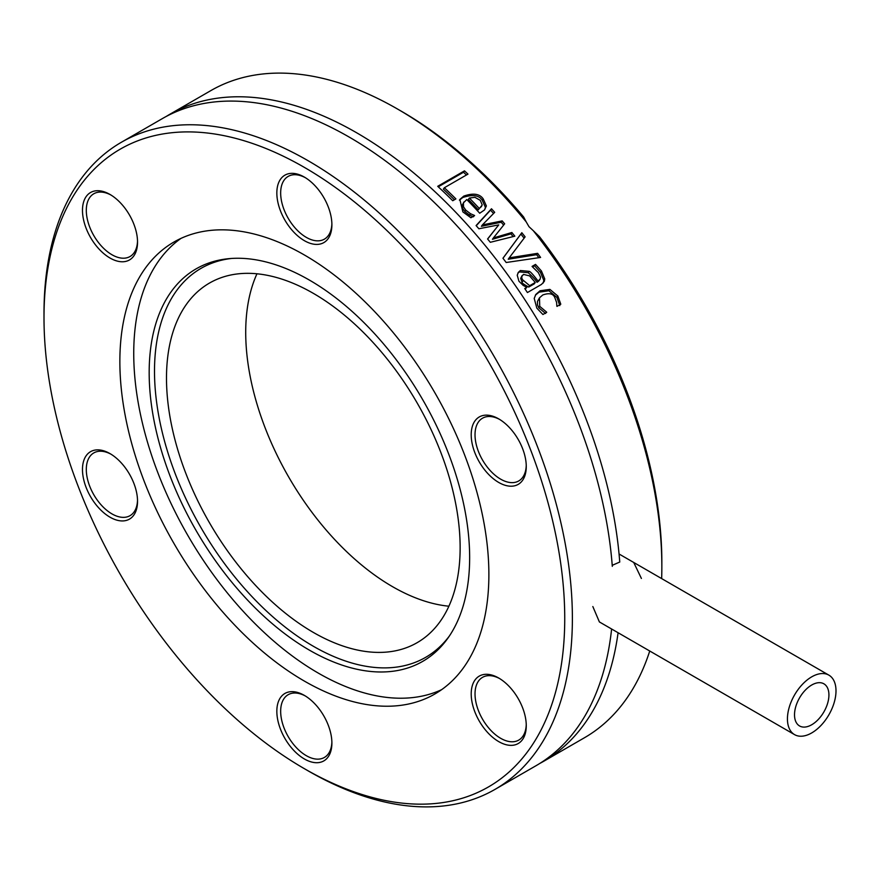 <?xml version="1.0" encoding="UTF-8"?>
<svg xmlns="http://www.w3.org/2000/svg" width="880" height="880" viewBox="0 0 880 880"><rect width="100%" height="100%" fill="white"/><g stroke="black" fill="none" stroke-linecap="round" stroke-linejoin="round"><path stroke-width="1.32" d="M794.552 734.624A34.331 19.822 120 0 0 821.018 725.417A34.331 19.822 120 0 0 836 690.866A34.331 19.822 120 0 0 828.894 675.147A34.331 19.822 120 0 0 794.552 694.969A34.331 19.822 120 0 0 794.552 734.624L599.39 621.94L592.834 606.551M612.216 565.323L619.751 562.045A373.626 215.71 60 0 0 488.752 249.92A373.626 215.71 60 0 0 169.84 114.279L210.848 90.607A373.626 215.71 60 0 1 397.661 109.109A373.626 215.71 60 0 1 526.174 221.837L523.633 216.986A368.214 212.586 -120 0 0 401.489 111.32L397.661 109.109M633.732 562.474L641.399 578.446M304.37 768.68A368.214 212.586 60 0 1 174.185 653.246A368.214 212.586 60 0 1 44 317.713A368.214 212.586 60 0 1 304.37 167.387A368.214 212.586 60 0 1 564.74 618.354A368.214 212.586 60 0 1 304.37 768.68L308.187 770.891A373.626 215.71 -120 0 0 495 789.393A373.626 215.71 -120 0 0 440.286 277.893A373.626 215.71 -120 0 0 121.385 142.263L162.393 118.58A373.626 215.71 60 0 1 481.294 254.221A373.626 215.71 60 0 1 565.807 392.557A373.626 215.71 60 0 1 612.304 566.346M121.385 142.263A373.626 215.71 -120 0 0 44 313.291L44 317.713M611.611 629.002A373.626 215.71 60 0 1 536.008 765.721L495 789.393M512.49 486.145A38.929 22.473 -120 0 0 526.262 466.565A38.929 22.473 -120 0 0 498.729 418.891A38.929 22.473 -120 0 0 472.142 443.553A38.929 22.473 -120 0 0 512.49 486.145M123.772 206.668A38.929 22.473 -120 0 0 110.011 194.458A38.929 22.473 -120 0 0 82.478 210.353A38.929 22.473 -120 0 0 110.011 258.027A38.929 22.473 -120 0 0 137.533 242.143A38.929 22.473 -120 0 0 123.772 206.668M276.837 711.293A38.929 22.473 -120 0 0 304.37 758.967A38.929 22.473 -120 0 0 331.892 743.072A38.929 22.473 -120 0 0 304.37 695.398A38.929 22.473 -120 0 0 276.837 711.293M396.627 336.787A260.942 150.656 60 0 1 434.841 694.012A260.942 150.656 60 0 1 173.899 543.356A260.942 150.656 60 0 1 173.899 242.055A260.942 150.656 60 0 1 396.627 336.787M484.968 729.399A38.929 22.473 -120 0 0 526.262 725.714A38.929 22.473 -120 0 0 498.729 678.04A38.929 22.473 -120 0 0 472.142 686.246A38.929 22.473 -120 0 0 484.968 729.399M96.239 449.922A38.929 22.473 -120 0 0 96.239 504.977A38.929 22.473 -120 0 0 137.533 501.292A38.929 22.473 -120 0 0 110.011 453.607A38.929 22.473 -120 0 0 96.239 449.922M331.892 224.774A38.929 22.473 -120 0 0 304.37 177.1A38.929 22.473 -120 0 0 276.837 192.995A38.929 22.473 -120 0 0 304.37 240.669A38.929 22.473 -120 0 0 331.892 224.774M661.848 566.709L661.848 562.287A368.214 212.586 -120 0 0 539.528 236.753L533.302 230.703A373.626 215.71 60 0 1 661.848 566.709A373.626 215.71 60 0 1 661.65 578.589M649.737 651.013A373.626 215.71 60 0 1 584.474 737.737L543.466 761.42A373.626 215.71 60 0 1 539.693 763.499M533.302 230.703L528.99 226.688L526.174 221.837M514.118 235.279A373.626 215.71 60 0 1 514.833 236.17L490.314 242.297A373.626 215.71 -120 0 0 487.575 238.986L498.729 224.895L478.885 228.767A373.626 215.71 -120 0 0 476.08 225.577L491.491 208.769A373.626 215.71 60 0 1 494.692 212.333L482.361 224.939L502.172 220.88A373.626 215.71 60 0 1 504.658 223.806L493.405 237.93L511.874 232.507A373.626 215.71 60 0 1 514.118 235.279M618.09 632.731A373.626 215.71 60 0 1 543.466 761.42M166.155 116.501A373.626 215.71 60 0 1 169.84 114.279M537.614 253.33A373.626 215.71 60 0 1 540.595 257.444L506.187 262.504A373.626 215.71 -120 0 0 502.953 258.236L521.829 232.716A373.626 215.71 60 0 1 525.118 236.852L509.19 257.851L537.614 253.33L536.657 254.694A370.92 214.148 60 0 1 538.835 257.697M538.604 280.533L540.078 279.257L540.551 277.178L538.406 272.679L532.235 266.629A373.626 215.71 -120 0 0 532.081 266.398L535.524 264.407L541.42 270.974L544.753 278.938L544.335 281.325L541.519 284.394L527.428 292.545A373.626 215.71 -120 0 0 524.744 288.541L526.867 287.309L523.204 285.428L518.947 281.237L517.22 275.231L518.342 272.371L520.366 270.534L529.232 271.348C530.266 271.48 533.181 274.659 537.955 280.918L537.636 281.908L538.648 281.171L540.034 279.312M452.738 200.739A373.626 215.71 -120 0 0 437.712 186.307L464.475 170.852A373.626 215.71 60 0 1 467.973 174.108L444.367 187.726A373.626 215.71 60 0 1 455.906 198.913L452.738 200.739M462.891 211.915L459.855 199.463L463.771 196.108C473.187 192.808 479.677 193.743 483.23 198.924L486.376 205.964L484.506 209.946L479.71 213.235A373.626 215.71 -120 0 0 466.774 199.54L463.452 202.851L463.496 206.789L465.795 210.166L470.514 213.73L474.43 215.424A373.626 215.71 60 0 1 474.606 215.622L470.921 217.745L462.891 211.915M556.611 302.445L554.84 297.649C553.234 293.59 549.219 292.699 542.784 294.965L539.473 297.836L539.748 306.361L546.568 312.092A373.626 215.71 60 0 1 546.711 312.334L542.916 314.523L536.844 308.143L534.215 298.441L535.843 294.448L540.056 290.774L549.901 289.388L557.843 296.021L560.791 304.205L556.996 306.394A373.626 215.71 -120 0 0 556.842 306.152L556.611 302.445M539.473 297.836L537.482 301.4L537.471 304.766L538.769 307.747L545.589 313.489M535.381 295.163L539.088 292.149L548.922 290.774L556.864 297.418L559.812 305.602M546.568 312.092L546.183 312.642M459.415 200.156L462.803 197.483C472.637 194.271 479.127 195.206 482.262 200.288L485.419 207.339L484.682 209.759M486.376 205.964L485.419 207.339M470.514 213.73L469.546 215.105L473.462 216.788M463.958 201.949L462.165 205.326L462.638 208.406L464.838 211.541L469.546 215.105M482.229 204.974L480.271 200.332L474.925 197.329L469.359 198.044L468.391 199.43A370.92 214.148 60 0 1 478.302 209.814L482.229 204.974M469.359 198.044A373.626 215.71 60 0 1 479.259 208.45L481.624 206.382M479.259 208.45L478.302 209.814M493.405 237.93L492.448 239.283L510.928 233.871A370.92 214.148 60 0 1 513.128 236.599M482.361 224.939L481.404 226.303L501.215 222.244A370.92 214.148 60 0 1 503.635 225.082M476.223 225.742L490.534 210.133A370.92 214.148 60 0 1 493.559 213.488M487.641 239.052L498.729 224.895M491.491 208.769L490.534 210.133M502.172 220.88L501.215 222.244M511.874 232.507L510.928 233.871M438.273 186.813L463.496 172.249A370.92 214.148 60 0 1 466.444 174.988M464.475 170.852L463.496 172.249M444.367 187.726L443.388 189.123A370.92 214.148 60 0 1 454.41 199.782M525.14 289.124L526.867 287.309M532.62 266.904L534.567 265.771L540.452 272.349L543.785 280.313L543.224 283.019M517.891 273.097L519.398 271.898L528.264 272.723C533.225 277.288 536.129 280.478 536.987 282.282L537.636 281.908M528.726 287.056L534.292 283.844L535.26 282.469L529.606 275.891L523.446 274.406L521.653 276.793L522.214 279.433L529.683 285.681L528.726 287.056C523.644 284.317 521.433 282.7 522.082 282.216L520.663 278.41L522.137 275.55M529.683 285.681L535.26 282.469M537.955 280.918L536.987 282.282M529.232 271.348L528.264 272.723M535.524 264.407L534.567 265.771M509.19 257.851L508.233 259.215L536.657 254.694M521.829 232.716L520.872 234.069A370.92 214.148 60 0 1 524.117 238.161M502.975 258.269L520.872 234.069M526.24 465.432A36.223 20.911 60 0 1 518.76 480.942A36.223 20.911 60 0 1 513.447 482.581A36.223 20.911 60 0 1 480.315 455.84A36.223 20.911 60 0 1 482.526 418.198A36.223 20.911 60 0 1 499.708 419.463M331.881 223.641A36.223 20.911 60 0 1 324.39 239.151A36.223 20.911 60 0 1 288.167 218.24A36.223 20.911 60 0 1 288.167 176.407A36.223 20.911 60 0 1 305.338 177.683M137.522 241.01A36.223 20.911 60 0 1 130.031 256.52A36.223 20.911 60 0 1 93.808 235.598A36.223 20.911 60 0 1 93.808 193.765A36.223 20.911 60 0 1 110.979 195.041M137.522 500.159A36.223 20.911 60 0 1 130.031 515.669A36.223 20.911 60 0 1 93.808 494.747A36.223 20.911 60 0 1 93.808 452.914A36.223 20.911 60 0 1 99.11 451.275A36.223 20.911 60 0 1 110.979 454.19M331.881 741.939A36.223 20.911 60 0 1 324.39 757.449A36.223 20.911 60 0 1 296.472 747.747A36.223 20.911 60 0 1 280.665 711.293A36.223 20.911 60 0 1 288.167 694.705A36.223 20.911 60 0 1 305.338 695.981M526.24 724.581A36.223 20.911 60 0 1 518.76 740.091A36.223 20.911 60 0 1 487.839 726.935A36.223 20.911 60 0 1 482.526 677.347A36.223 20.911 60 0 1 499.708 678.612M448.888 606.21A207.625 119.878 60 0 1 288.717 477.07A207.625 119.878 60 0 1 256.96 273.79M386.727 358.435A207.625 119.878 60 0 1 417.131 642.686A207.625 119.878 60 0 1 209.495 522.808A207.625 119.878 60 0 1 209.506 283.052A207.625 119.878 60 0 1 386.727 358.435M449.383 635.998A224.598 129.679 60 0 1 201.014 527.703A224.598 129.679 60 0 1 231.407 258.467M389.532 351.142A226.611 130.834 60 0 1 448.063 637.923A226.611 130.834 60 0 1 196.108 530.541A226.611 130.834 60 0 1 229.086 258.643A226.611 130.834 60 0 1 389.532 351.142M441.595 689.689A260.942 150.656 60 0 1 187.781 535.348A260.942 150.656 60 0 1 181.027 238.359M794.519 714.813A24.332 14.047 -60 0 1 805.134 690.327A24.332 14.047 -60 0 1 823.889 683.815A24.332 14.047 -60 0 1 823.889 711.909A24.332 14.047 -60 0 1 799.557 725.956A24.332 14.047 -60 0 1 794.519 714.813M539.748 306.361L538.769 307.747M557.843 296.021L556.864 297.418M549.901 289.388L548.922 290.774M540.056 290.774L539.088 292.149M463.771 196.108L462.803 197.483M483.23 198.924L482.262 200.288M465.795 210.166L464.838 211.541M523.05 280.841L522.082 282.216M520.366 270.534L519.398 271.898M541.42 270.974L540.452 272.349M544.753 278.938L543.785 280.313M619.069 554.004L828.894 675.147"/></g></svg>
